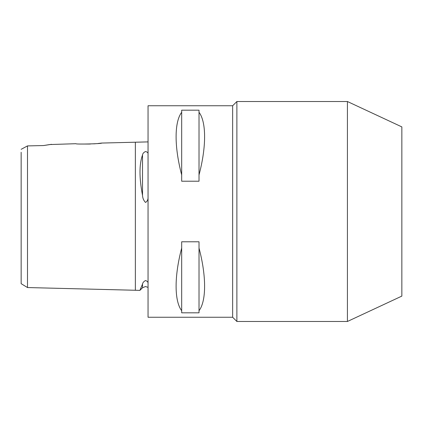 <?xml version="1.0" encoding="UTF-8"?>
<svg xmlns="http://www.w3.org/2000/svg" width="423" height="423" viewBox="0 0 423 423"><rect width="100%" height="100%" fill="white"/><g stroke="black" fill="none" stroke-linecap="round" stroke-linejoin="round"><path stroke-width="0.63" d="M148.05 282.818C147.833 281.808 146.987 281.046 145.512 280.523C143.677 281.554 142.683 282.754 142.519 284.119L139.907 290.379L27.495 287.55L21.15 283.674L21.15 152.28M148.05 141.895L101.732 143.059L97.951 143.503M148.05 153.422C147.833 152.492 146.987 151.862 145.512 151.529C143.677 152.38 142.683 153.544 142.519 155.024C139.162 164.336 139.162 177.782 142.519 195.357C142.683 198.202 143.677 200.565 145.512 202.443C146.993 201.586 147.839 200.19 148.05 198.26M27.495 162.908L27.495 152.28M49.708 144.555L75.928 143.704C75.135 144.492 102.519 143.804 101.732 143.059M51.532 144.317L43.569 145.549L27.495 145.909L27.495 287.55M347.42 321.48L401.85 296.1L401.85 126.9L347.42 101.52L236.88 101.52L236.88 321.48L347.42 321.48L347.42 101.52M232.65 317.25L148.05 317.25L148.05 105.75L232.65 105.75L232.65 317.25L236.88 321.48M95.973 143.688L93.779 143.857M90.358 144.037L81.665 144.047M199.022 248.074C206.456 276.082 206.456 300.927 199.022 310.725L199.022 312.819L181.679 312.819L181.679 310.725C174.244 300.927 174.244 276.082 181.679 248.074L181.679 241.787L199.022 241.787L199.022 310.725M43.569 145.549L49.634 144.566M27.495 145.909L21.15 149.319M142.519 284.119L142.519 287.762L139.907 290.379L140.753 288.507M199.022 112.275C206.456 122.073 206.456 146.918 199.022 174.926L199.022 181.213L181.679 181.213L181.679 174.926C174.244 146.918 174.244 122.073 181.679 112.275L181.679 110.181L199.022 110.181L199.022 174.926M181.679 174.926L181.679 112.275M181.679 310.725L181.679 248.074M135.36 142.213L135.36 290.263M142.519 155.024L142.519 195.357M142.519 287.762L145.512 286.524L148.05 287.37M232.65 105.75L236.88 101.52"/></g></svg>
